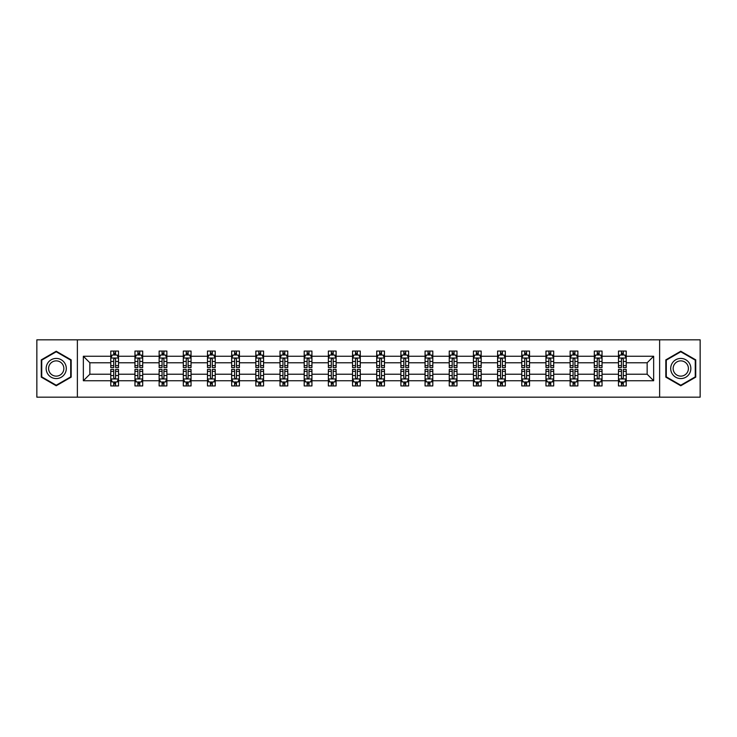 <?xml version="1.0" encoding="UTF-8"?>
<svg xmlns="http://www.w3.org/2000/svg" width="737" height="737" viewBox="0 0 737 737"><rect width="100%" height="100%" fill="white"/><g stroke="black" fill="none" stroke-linecap="round" stroke-linejoin="round"><path stroke-width="1.11" d="M659.624 397.169L700.15 397.169L700.15 339.831L659.624 339.831L659.624 397.169L77.376 397.169L77.376 339.831L36.85 339.831L36.85 397.169L77.376 397.169M626.229 380.743L626.229 374.23L647.15 374.23L653.655 380.743L626.229 380.743L626.229 385.939L623.281 385.939L623.281 381.987M659.624 339.831L77.376 339.831M618.481 380.743L602.046 380.743L602.046 374.23L618.481 374.23L618.481 385.939L626.229 385.939L626.229 381.794L624.773 381.794M602.046 380.743L602.046 385.939L599.107 385.939L599.107 381.987M594.298 380.743L577.872 380.743L577.872 374.23L594.298 374.23L594.298 385.939L602.046 385.939L602.046 381.794L600.591 381.794M577.872 380.743L577.872 385.939L574.924 385.939L574.924 381.987M570.125 380.743L553.699 380.743L553.699 374.23L570.125 374.23L570.125 385.939L577.872 385.939L577.872 381.794L576.417 381.794M553.699 380.743L553.699 385.939L550.751 385.939L550.751 381.987M545.951 380.743L529.525 380.743L529.525 374.23L545.951 374.23L545.951 385.939L553.699 385.939L553.699 381.794L552.243 381.794M529.525 380.743L529.525 385.939L526.577 385.939L526.577 381.987M521.768 380.743L505.342 380.743L505.342 374.23L521.768 374.23L521.768 385.939L529.525 385.939L529.525 381.794L528.061 381.794M505.342 380.743L505.342 385.939L502.404 385.939L502.404 381.987M497.595 380.743L481.169 380.743L481.169 374.23L497.595 374.23L497.595 385.939L505.342 385.939L505.342 381.794L503.887 381.794M481.169 380.743L481.169 385.939L478.221 385.939L478.221 381.987M473.421 380.743L456.995 380.743L456.995 374.23L473.421 374.23L473.421 385.939L481.169 385.939L481.169 381.794L479.713 381.794M456.995 380.743L456.995 385.939L454.047 385.939L454.047 381.987M449.238 380.743L432.812 380.743L432.812 374.23L449.238 374.23L449.238 385.939L456.995 385.939L456.995 381.794L455.53 381.794M432.812 380.743L432.812 385.939L429.874 385.939L429.874 381.987M425.065 380.743L408.639 380.743L408.639 374.23L425.065 374.23L425.065 385.939L432.812 385.939L432.812 381.794L431.357 381.794M408.639 380.743L408.639 385.939L405.691 385.939L405.691 381.987M400.891 380.743L384.465 380.743L384.465 374.23L400.891 374.23L400.891 385.939L408.639 385.939L408.639 381.794L407.183 381.794M384.465 380.743L384.465 385.939L381.517 385.939L381.517 381.987M376.718 380.743L360.282 380.743L360.282 374.23L376.718 374.23L376.718 385.939L384.465 385.939L384.465 381.794L383.01 381.794M360.282 380.743L360.282 385.939L357.344 385.939L357.344 381.987M352.535 380.743L336.109 380.743L336.109 374.23L352.535 374.23L352.535 385.939L360.282 385.939L360.282 381.794L358.827 381.794M336.109 380.743L336.109 385.939L333.161 385.939L333.161 381.987M328.361 380.743L311.935 380.743L311.935 374.23L328.361 374.23L328.361 385.939L336.109 385.939L336.109 381.794L334.653 381.794M311.935 380.743L311.935 385.939L308.987 385.939L308.987 381.987M304.188 380.743L287.762 380.743L287.762 374.23L304.188 374.23L304.188 385.939L311.935 385.939L311.935 381.794L310.48 381.794M287.762 380.743L287.762 385.939L284.814 385.939L284.814 381.987M280.005 380.743L263.579 380.743L263.579 374.23L280.005 374.23L280.005 385.939L287.762 385.939L287.762 381.794L286.297 381.794M263.579 380.743L263.579 385.939L260.64 385.939L260.64 381.987M255.831 380.743L239.405 380.743L239.405 374.23L255.831 374.23L255.831 385.939L263.579 385.939L263.579 381.794L262.123 381.794M239.405 380.743L239.405 385.939L236.457 385.939L236.457 381.987M231.658 380.743L215.232 380.743L215.232 374.23L231.658 374.23L231.658 385.939L239.405 385.939L239.405 381.794L237.95 381.794M215.232 380.743L215.232 385.939L212.284 385.939L212.284 381.987M207.475 380.743L191.049 380.743L191.049 374.23L207.475 374.23L207.475 385.939L215.232 385.939L215.232 381.794L213.767 381.794M191.049 380.743L191.049 385.939L188.11 385.939L188.11 381.987M183.301 380.743L166.875 380.743L166.875 374.23L183.301 374.23L183.301 385.939L191.049 385.939L191.049 381.794L189.593 381.794M166.875 380.743L166.875 385.939L163.927 385.939L163.927 381.987M159.128 380.743L142.702 380.743L142.702 374.23L159.128 374.23L159.128 385.939L166.875 385.939L166.875 381.794L165.42 381.794M142.702 380.743L142.702 385.939L139.754 385.939L139.754 381.987M134.954 380.743L118.519 380.743L118.519 374.23L134.954 374.23L134.954 385.939L142.702 385.939L142.702 381.794L141.246 381.794M118.519 380.743L118.519 385.939L115.58 385.939L115.58 381.987M110.771 380.743L83.345 380.743L83.345 356.257L110.771 356.257L110.771 362.77L89.85 362.77L89.85 374.23L110.771 374.23L110.771 385.939L118.519 385.939L118.519 381.794L117.063 381.794M112.227 355.206L110.771 355.206L110.771 351.061L110.771 356.257M113.719 355.013L113.719 351.061L110.771 351.061L118.519 351.061L118.519 356.257L134.954 356.257L134.954 351.061L142.702 351.061L142.702 356.257L159.128 356.257L159.128 351.061L166.875 351.061L166.875 356.257L183.301 356.257L183.301 351.061L191.049 351.061L191.049 356.257L207.475 356.257L207.475 351.061L215.232 351.061L215.232 356.257L231.658 356.257L231.658 351.061L239.405 351.061L239.405 356.257L255.831 356.257L255.831 351.061L263.579 351.061L263.579 356.257L280.005 356.257L280.005 351.061L287.762 351.061L287.762 356.257L304.188 356.257L304.188 351.061L311.935 351.061L311.935 356.257L328.361 356.257L328.361 351.061L336.109 351.061L336.109 356.257L352.535 356.257L352.535 351.061L360.282 351.061L360.282 356.257L376.718 356.257L376.718 351.061L384.465 351.061L384.465 356.257L400.891 356.257L400.891 351.061L408.639 351.061L408.639 356.257L425.065 356.257L425.065 351.061L432.812 351.061L432.812 356.257L449.238 356.257L449.238 351.061L456.995 351.061L456.995 356.257L473.421 356.257L473.421 351.061L481.169 351.061L481.169 356.257L497.595 356.257L497.595 351.061L505.342 351.061L505.342 356.257L521.768 356.257L521.768 351.061L529.525 351.061L529.525 356.257L545.951 356.257L545.951 351.061L553.699 351.061L553.699 356.257L570.125 356.257L570.125 351.061L577.872 351.061L577.872 356.257L594.298 356.257L594.298 351.061L602.046 351.061L602.046 356.257L618.481 356.257L618.481 351.061L626.229 351.061L626.229 356.257L653.655 356.257L653.655 380.743M618.481 356.257L618.481 362.77L602.046 362.77L602.046 356.257M594.298 356.257L594.298 362.77L577.872 362.77L577.872 356.257M570.125 356.257L570.125 362.77L553.699 362.77L553.699 356.257M545.951 356.257L545.951 362.77L529.525 362.77L529.525 356.257M521.768 356.257L521.768 362.77L505.342 362.77L505.342 356.257M497.595 356.257L497.595 362.77L481.169 362.77L481.169 356.257M473.421 356.257L473.421 362.77L456.995 362.77L456.995 356.257M449.238 356.257L449.238 362.77L432.812 362.77L432.812 356.257M425.065 356.257L425.065 362.77L408.639 362.77L408.639 356.257M400.891 356.257L400.891 362.77L384.465 362.77L384.465 356.257M376.718 356.257L376.718 362.77L360.282 362.77L360.282 356.257M352.535 356.257L352.535 362.77L336.109 362.77L336.109 356.257M328.361 356.257L328.361 362.77L311.935 362.77L311.935 356.257M304.188 356.257L304.188 362.77L287.762 362.77L287.762 356.257M280.005 356.257L280.005 362.77L263.579 362.77L263.579 356.257M255.831 356.257L255.831 362.77L239.405 362.77L239.405 356.257M231.658 356.257L231.658 362.77L215.232 362.77L215.232 356.257M207.475 356.257L207.475 362.77L191.049 362.77L191.049 356.257M183.301 356.257L183.301 362.77L166.875 362.77L166.875 356.257M159.128 356.257L159.128 362.77L142.702 362.77L142.702 356.257M134.954 356.257L134.954 362.77L118.519 362.77L118.519 356.257M83.345 356.257L89.85 362.77M647.15 374.23L647.15 362.77L626.229 362.77L626.229 356.257M621.42 354.939L623.281 354.939M597.246 354.939L599.107 354.939M573.073 354.939L574.924 354.939M548.89 354.939L550.751 354.939M524.716 354.939L526.577 354.939M500.543 354.939L502.404 354.939M476.36 354.939L478.221 354.939M452.186 354.939L454.047 354.939M428.013 354.939L429.874 354.939M403.839 354.939L405.691 354.939M379.656 354.939L381.517 354.939M355.483 354.939L357.344 354.939M331.309 354.939L333.161 354.939M307.126 354.939L308.987 354.939M282.953 354.939L284.814 354.939M258.779 354.939L260.64 354.939M234.596 354.939L236.457 354.939M210.423 354.939L212.284 354.939M186.249 354.939L188.11 354.939M162.076 354.939L163.927 354.939M137.893 354.939L139.754 354.939M113.719 354.939L115.58 354.939M113.719 382.061L115.58 382.061M137.893 382.061L139.754 382.061M162.076 382.061L163.927 382.061M186.249 382.061L188.11 382.061M210.423 382.061L212.284 382.061M234.596 382.061L236.457 382.061M258.779 382.061L260.64 382.061M282.953 382.061L284.814 382.061M307.126 382.061L308.987 382.061M331.309 382.061L333.161 382.061M355.483 382.061L357.344 382.061M379.656 382.061L381.517 382.061M403.839 382.061L405.691 382.061M428.013 382.061L429.874 382.061M452.186 382.061L454.047 382.061M476.36 382.061L478.221 382.061M500.543 382.061L502.404 382.061M524.716 382.061L526.577 382.061M548.89 382.061L550.751 382.061M573.073 382.061L574.924 382.061M597.246 382.061L599.107 382.061M621.42 382.061L623.281 382.061M89.85 374.23L83.345 380.743M653.655 356.257L647.15 362.77M71.176 359.868L56.224 351.236L41.263 359.868L41.263 377.132L56.224 385.764L71.176 377.132L71.176 359.868M665.824 359.868L665.824 377.132L680.776 385.764L695.737 377.132L695.737 359.868L680.776 351.236L665.824 359.868M115.58 353.078L113.719 353.078M110.771 365.626L110.771 367.57L113.719 367.57L113.719 365.626L110.771 365.626L110.771 362.77M118.519 362.77L118.519 367.57L115.58 367.57L115.58 359.278C114.963 358.081 114.336 358.081 113.719 359.278L113.719 365.626M117.063 355.206L118.519 355.206L118.519 351.061L115.58 351.061L115.58 355.013M118.519 358.118L116.971 355.013L112.328 355.013L110.771 358.118M113.719 383.922L115.58 383.922M118.519 371.374L118.519 369.43L115.58 369.43L115.58 371.374L118.519 371.374L118.519 374.23M110.771 374.23L110.771 369.43L113.719 369.43L113.719 377.722C114.336 378.919 114.954 378.919 115.58 377.722L115.58 371.374M112.227 381.794L110.771 381.794L110.771 385.939L113.719 385.939L113.719 381.987M110.771 378.882L112.328 381.987L116.971 381.987L118.519 378.882M139.754 353.078L137.893 353.078M136.409 355.206L134.954 355.206L134.954 351.061L137.893 351.061L137.893 355.013M134.954 365.626L134.954 367.57L137.893 367.57L137.893 365.626L134.954 365.626L134.954 362.77M142.702 362.77L142.702 367.57L139.754 367.57L139.754 359.278C139.136 358.081 138.519 358.081 137.893 359.278L137.893 365.626M141.246 355.206L142.702 355.206L142.702 351.061L139.754 351.061L139.754 355.013M142.702 358.118L141.145 355.013L136.502 355.013L134.954 358.118M163.927 353.078L162.076 353.078M160.583 355.206L159.128 355.206L159.128 351.061L162.076 351.061L162.076 355.013M159.128 365.626L159.128 367.57L162.076 367.57L162.076 365.626L159.128 365.626L159.128 362.77M166.875 362.77L166.875 367.57L163.927 367.57L163.927 359.278C163.31 358.081 162.693 358.081 162.076 359.278L162.076 365.626M165.42 355.206L166.875 355.206L166.875 351.061L163.927 351.061L163.927 355.013M166.875 358.118L165.328 355.013L160.675 355.013L159.128 358.118M137.893 383.922L139.754 383.922M142.702 371.374L142.702 369.43L139.754 369.43L139.754 371.374L142.702 371.374L142.702 374.23M134.954 374.23L134.954 369.43L137.893 369.43L137.893 377.722C138.51 378.919 139.136 378.919 139.754 377.722L139.754 371.374M136.409 381.794L134.954 381.794L134.954 385.939L137.893 385.939L137.893 381.987M134.954 378.882L136.502 381.987L141.145 381.987L142.702 378.882M162.076 383.922L163.927 383.922M166.875 371.374L166.875 369.43L163.927 369.43L163.927 371.374L166.875 371.374L166.875 374.23M159.128 374.23L159.128 369.43L162.076 369.43L162.076 377.722C162.693 378.919 163.31 378.919 163.927 377.722L163.927 371.374M160.583 381.794L159.128 381.794L159.128 385.939L162.076 385.939L162.076 381.987M159.128 378.882L160.675 381.987L165.328 381.987L166.875 378.882M47.5 363.461A10.069 10.069 0 0 0 51.185 377.224A10.069 10.069 0 0 0 64.948 373.539A10.069 10.069 0 0 0 61.263 359.776A10.069 10.069 0 0 0 47.5 363.461M49.619 364.686A7.628 7.628 0 0 0 52.41 375.105A7.628 7.628 0 0 0 62.829 372.314A7.628 7.628 0 0 0 60.038 361.895A7.628 7.628 0 0 0 49.619 364.686M70.715 360.135L70.715 376.865L56.224 385.23L41.733 376.865L41.733 360.135L56.224 351.77L70.715 360.135M672.052 363.461A10.069 10.069 0 0 0 675.737 377.224A10.069 10.069 0 0 0 689.5 373.539A10.069 10.069 0 0 0 685.815 359.776A10.069 10.069 0 0 0 672.052 363.461M674.171 364.686A7.628 7.628 0 0 0 676.962 375.105A7.628 7.628 0 0 0 687.381 372.314A7.628 7.628 0 0 0 684.59 361.895A7.628 7.628 0 0 0 674.171 364.686M695.267 360.135L695.267 376.865L680.776 385.23L666.285 376.865L666.285 360.135L680.776 351.77L695.267 360.135M188.11 353.078L186.249 353.078M184.757 355.206L183.301 355.206L183.301 351.061L186.249 351.061L186.249 355.013M183.301 365.626L183.301 367.57L186.249 367.57L186.249 365.626L183.301 365.626L183.301 362.77M191.049 362.77L191.049 367.57L188.11 367.57L188.11 359.278C187.484 358.081 186.866 358.081 186.249 359.278L186.249 365.626M189.593 355.206L191.049 355.206L191.049 351.061L188.11 351.061L188.11 355.013M191.049 358.118L189.501 355.013L184.849 355.013L183.301 358.118M186.249 383.922L188.11 383.922M191.049 371.374L191.049 369.43L188.11 369.43L188.11 371.374L191.049 371.374L191.049 374.23M183.301 374.23L183.301 369.43L186.249 369.43L186.249 377.722C186.866 378.919 187.484 378.919 188.11 377.722L188.11 371.374M184.757 381.794L183.301 381.794L183.301 385.939L186.249 385.939L186.249 381.987M183.301 378.882L184.849 381.987L189.501 381.987L191.049 378.882M212.284 353.078L210.423 353.078M208.94 355.206L207.475 355.206L207.475 351.061L210.423 351.061L210.423 355.013M207.475 365.626L207.475 367.57L210.423 367.57L210.423 365.626L207.475 365.626L207.475 362.77M215.232 362.77L215.232 367.57L212.284 367.57L212.284 359.278C211.666 358.081 211.049 358.081 210.423 359.278L210.423 365.626M213.767 355.206L215.232 355.206L215.232 351.061L212.284 351.061L212.284 355.013M215.232 358.118L213.675 355.013L209.032 355.013L207.475 358.118M210.423 383.922L212.284 383.922M215.232 371.374L215.232 369.43L212.284 369.43L212.284 371.374L215.232 371.374L215.232 374.23M207.475 374.23L207.475 369.43L210.423 369.43L210.423 377.722C211.04 378.919 211.666 378.919 212.284 377.722L212.284 371.374M208.94 381.794L207.475 381.794L207.475 385.939L210.423 385.939L210.423 381.987M207.475 378.882L209.032 381.987L213.675 381.987L215.232 378.882M236.457 353.078L234.596 353.078M233.113 355.206L231.658 355.206L231.658 351.061L234.596 351.061L234.596 355.013M231.658 365.626L231.658 367.57L234.596 367.57L234.596 365.626L231.658 365.626L231.658 362.77M239.405 362.77L239.405 367.57L236.457 367.57L236.457 359.278C235.84 358.081 235.223 358.081 234.596 359.278L234.596 365.626M237.95 355.206L239.405 355.206L239.405 351.061L236.457 351.061L236.457 355.013M239.405 358.118L237.858 355.013L233.205 355.013L231.658 358.118M234.596 383.922L236.457 383.922M239.405 371.374L239.405 369.43L236.457 369.43L236.457 371.374L239.405 371.374L239.405 374.23M231.658 374.23L231.658 369.43L234.596 369.43L234.596 377.722C235.223 378.919 235.84 378.919 236.457 377.722L236.457 371.374M233.113 381.794L231.658 381.794L231.658 385.939L234.596 385.939L234.596 381.987M231.658 378.882L233.205 381.987L237.858 381.987L239.405 378.882M260.64 353.078L258.779 353.078M257.287 355.206L255.831 355.206L255.831 351.061L258.779 351.061L258.779 355.013M255.831 365.626L255.831 367.57L258.779 367.57L258.779 365.626L255.831 365.626L255.831 362.77M263.579 362.77L263.579 367.57L260.64 367.57L260.64 359.278C260.014 358.081 259.396 358.081 258.779 359.278L258.779 365.626M262.123 355.206L263.579 355.206L263.579 351.061L260.64 351.061L260.64 355.013M263.579 358.118L262.031 355.013L257.379 355.013L255.831 358.118M258.779 383.922L260.64 383.922M263.579 371.374L263.579 369.43L260.64 369.43L260.64 371.374L263.579 371.374L263.579 374.23M255.831 374.23L255.831 369.43L258.779 369.43L258.779 377.722C259.396 378.919 260.014 378.919 260.64 377.722L260.64 371.374M257.287 381.794L255.831 381.794L255.831 385.939L258.779 385.939L258.779 381.987M255.831 378.882L257.379 381.987L262.031 381.987L263.579 378.882M284.814 353.078L282.953 353.078M281.47 355.206L280.005 355.206L280.005 351.061L282.953 351.061L282.953 355.013M280.005 365.626L280.005 367.57L282.953 367.57L282.953 365.626L280.005 365.626L280.005 362.77M287.762 362.77L287.762 367.57L284.814 367.57L284.814 359.278C284.196 358.081 283.57 358.081 282.953 359.278L282.953 365.626M286.297 355.206L287.762 355.206L287.762 351.061L284.814 351.061L284.814 355.013M287.762 358.118L286.205 355.013L281.562 355.013L280.005 358.118M282.953 383.922L284.814 383.922M287.762 371.374L287.762 369.43L284.814 369.43L284.814 371.374L287.762 371.374L287.762 374.23M280.005 374.23L280.005 369.43L282.953 369.43L282.953 377.722C283.57 378.919 284.196 378.919 284.814 377.722L284.814 371.374M281.47 381.794L280.005 381.794L280.005 385.939L282.953 385.939L282.953 381.987M280.005 378.882L281.562 381.987L286.205 381.987L287.762 378.882M308.987 353.078L307.126 353.078M305.643 355.206L304.188 355.206L304.188 351.061L307.126 351.061L307.126 355.013M304.188 365.626L304.188 367.57L307.126 367.57L307.126 365.626L304.188 365.626L304.188 362.77M311.935 362.77L311.935 367.57L308.987 367.57L308.987 359.278C308.37 358.081 307.753 358.081 307.126 359.278L307.126 365.626M310.48 355.206L311.935 355.206L311.935 351.061L308.987 351.061L308.987 355.013M311.935 358.118L310.388 355.013L305.735 355.013L304.188 358.118M307.126 383.922L308.987 383.922M311.935 371.374L311.935 369.43L308.987 369.43L308.987 371.374L311.935 371.374L311.935 374.23M304.188 374.23L304.188 369.43L307.126 369.43L307.126 377.722C307.753 378.919 308.37 378.919 308.987 377.722L308.987 371.374M305.643 381.794L304.188 381.794L304.188 385.939L307.126 385.939L307.126 381.987M304.188 378.882L305.735 381.987L310.388 381.987L311.935 378.882M333.161 353.078L331.309 353.078M329.817 355.206L328.361 355.206L328.361 351.061L331.309 351.061L331.309 355.013M328.361 365.626L328.361 367.57L331.309 367.57L331.309 365.626L328.361 365.626L328.361 362.77M336.109 362.77L336.109 367.57L333.161 367.57L333.161 359.278C332.544 358.081 331.926 358.081 331.309 359.278L331.309 365.626M334.653 355.206L336.109 355.206L336.109 351.061L333.161 351.061L333.161 355.013M336.109 358.118L334.561 355.013L329.909 355.013L328.361 358.118M357.344 353.078L355.483 353.078M353.99 355.206L352.535 355.206L352.535 351.061L355.483 351.061L355.483 355.013M352.535 365.626L352.535 367.57L355.483 367.57L355.483 365.626L352.535 365.626L352.535 362.77M360.282 362.77L360.282 367.57L357.344 367.57L357.344 359.278C356.726 358.081 356.1 358.081 355.483 359.278L355.483 365.626M358.827 355.206L360.282 355.206L360.282 351.061L357.344 351.061L357.344 355.013M360.282 358.118L358.735 355.013L354.092 355.013L352.535 358.118M381.517 353.078L379.656 353.078M378.173 355.206L376.718 355.206L376.718 351.061L379.656 351.061L379.656 355.013M376.718 365.626L376.718 367.57L379.656 367.57L379.656 365.626L376.718 365.626L376.718 362.77M384.465 362.77L384.465 367.57L381.517 367.57L381.517 359.278C380.9 358.081 380.283 358.081 379.656 359.278L379.656 365.626M383.01 355.206L384.465 355.206L384.465 351.061L381.517 351.061L381.517 355.013M384.465 358.118L382.908 355.013L378.265 355.013L376.718 358.118M405.691 353.078L403.839 353.078M402.347 355.206L400.891 355.206L400.891 351.061L403.839 351.061L403.839 355.013M400.891 365.626L400.891 367.57L403.839 367.57L403.839 365.626L400.891 365.626L400.891 362.77M408.639 362.77L408.639 367.57L405.691 367.57L405.691 359.278C405.074 358.081 404.456 358.081 403.839 359.278L403.839 365.626M407.183 355.206L408.639 355.206L408.639 351.061L405.691 351.061L405.691 355.013M408.639 358.118L407.091 355.013L402.439 355.013L400.891 358.118M429.874 353.078L428.013 353.078M426.52 355.206L425.065 355.206L425.065 351.061L428.013 351.061L428.013 355.013M425.065 365.626L425.065 367.57L428.013 367.57L428.013 365.626L425.065 365.626L425.065 362.77M432.812 362.77L432.812 367.57L429.874 367.57L429.874 359.278C429.247 358.081 428.63 358.081 428.013 359.278L428.013 365.626M431.357 355.206L432.812 355.206L432.812 351.061L429.874 351.061L429.874 355.013M432.812 358.118L431.265 355.013L426.612 355.013L425.065 358.118M454.047 353.078L452.186 353.078M450.703 355.206L449.238 355.206L449.238 351.061L452.186 351.061L452.186 355.013M449.238 365.626L449.238 367.57L452.186 367.57L452.186 365.626L449.238 365.626L449.238 362.77M456.995 362.77L456.995 367.57L454.047 367.57L454.047 359.278C453.43 358.081 452.804 358.081 452.186 359.278L452.186 365.626M455.53 355.206L456.995 355.206L456.995 351.061L454.047 351.061L454.047 355.013M456.995 358.118L455.438 355.013L450.795 355.013L449.238 358.118M478.221 353.078L476.36 353.078M474.877 355.206L473.421 355.206L473.421 351.061L476.36 351.061L476.36 355.013M473.421 365.626L473.421 367.57L476.36 367.57L476.36 365.626L473.421 365.626L473.421 362.77M481.169 362.77L481.169 367.57L478.221 367.57L478.221 359.278C477.604 358.081 476.986 358.081 476.36 359.278L476.36 365.626M479.713 355.206L481.169 355.206L481.169 351.061L478.221 351.061L478.221 355.013M481.169 358.118L479.621 355.013L474.969 355.013L473.421 358.118M502.404 353.078L500.543 353.078M499.05 355.206L497.595 355.206L497.595 351.061L500.543 351.061L500.543 355.013M497.595 365.626L497.595 367.57L500.543 367.57L500.543 365.626L497.595 365.626L497.595 362.77M505.342 362.77L505.342 367.57L502.404 367.57L502.404 359.278C501.777 358.081 501.16 358.081 500.543 359.278L500.543 365.626M503.887 355.206L505.342 355.206L505.342 351.061L502.404 351.061L502.404 355.013M505.342 358.118L503.795 355.013L499.142 355.013L497.595 358.118M526.577 353.078L524.716 353.078M523.233 355.206L521.768 355.206L521.768 351.061L524.716 351.061L524.716 355.013M521.768 365.626L521.768 367.57L524.716 367.57L524.716 365.626L521.768 365.626L521.768 362.77M529.525 362.77L529.525 367.57L526.577 367.57L526.577 359.278C525.96 358.081 525.334 358.081 524.716 359.278L524.716 365.626M528.061 355.206L529.525 355.206L529.525 351.061L526.577 351.061L526.577 355.013M529.525 358.118L527.968 355.013L523.325 355.013L521.768 358.118M550.751 353.078L548.89 353.078M547.407 355.206L545.951 355.206L545.951 351.061L548.89 351.061L548.89 355.013M545.951 365.626L545.951 367.57L548.89 367.57L548.89 365.626L545.951 365.626L545.951 362.77M553.699 362.77L553.699 367.57L550.751 367.57L550.751 359.278C550.134 358.081 549.516 358.081 548.89 359.278L548.89 365.626M552.243 355.206L553.699 355.206L553.699 351.061L550.751 351.061L550.751 355.013M553.699 358.118L552.151 355.013L547.499 355.013L545.951 358.118M331.309 383.922L333.161 383.922M336.109 371.374L336.109 369.43L333.161 369.43L333.161 371.374L336.109 371.374L336.109 374.23M328.361 374.23L328.361 369.43L331.309 369.43L331.309 377.722C331.926 378.919 332.544 378.919 333.161 377.722L333.161 371.374M329.817 381.794L328.361 381.794L328.361 385.939L331.309 385.939L331.309 381.987M328.361 378.882L329.909 381.987L334.561 381.987L336.109 378.882M355.483 383.922L357.344 383.922M360.282 371.374L360.282 369.43L357.344 369.43L357.344 371.374L360.282 371.374L360.282 374.23M352.535 374.23L352.535 369.43L355.483 369.43L355.483 377.722C356.1 378.919 356.717 378.919 357.344 377.722L357.344 371.374M353.99 381.794L352.535 381.794L352.535 385.939L355.483 385.939L355.483 381.987M352.535 378.882L354.092 381.987L358.735 381.987L360.282 378.882M379.656 383.922L381.517 383.922M384.465 371.374L384.465 369.43L381.517 369.43L381.517 371.374L384.465 371.374L384.465 374.23M376.718 374.23L376.718 369.43L379.656 369.43L379.656 377.722C380.274 378.919 380.9 378.919 381.517 377.722L381.517 371.374M378.173 381.794L376.718 381.794L376.718 385.939L379.656 385.939L379.656 381.987M376.718 378.882L378.265 381.987L382.908 381.987L384.465 378.882M403.839 383.922L405.691 383.922M408.639 371.374L408.639 369.43L405.691 369.43L405.691 371.374L408.639 371.374L408.639 374.23M400.891 374.23L400.891 369.43L403.839 369.43L403.839 377.722C404.456 378.919 405.074 378.919 405.691 377.722L405.691 371.374M402.347 381.794L400.891 381.794L400.891 385.939L403.839 385.939L403.839 381.987M400.891 378.882L402.439 381.987L407.091 381.987L408.639 378.882M428.013 383.922L429.874 383.922M432.812 371.374L432.812 369.43L429.874 369.43L429.874 371.374L432.812 371.374L432.812 374.23M425.065 374.23L425.065 369.43L428.013 369.43L428.013 377.722C428.63 378.919 429.247 378.919 429.874 377.722L429.874 371.374M426.52 381.794L425.065 381.794L425.065 385.939L428.013 385.939L428.013 381.987M425.065 378.882L426.612 381.987L431.265 381.987L432.812 378.882M452.186 383.922L454.047 383.922M456.995 371.374L456.995 369.43L454.047 369.43L454.047 371.374L456.995 371.374L456.995 374.23M449.238 374.23L449.238 369.43L452.186 369.43L452.186 377.722C452.804 378.919 453.43 378.919 454.047 377.722L454.047 371.374M450.703 381.794L449.238 381.794L449.238 385.939L452.186 385.939L452.186 381.987M449.238 378.882L450.795 381.987L455.438 381.987L456.995 378.882M476.36 383.922L478.221 383.922M481.169 371.374L481.169 369.43L478.221 369.43L478.221 371.374L481.169 371.374L481.169 374.23M473.421 374.23L473.421 369.43L476.36 369.43L476.36 377.722C476.986 378.919 477.604 378.919 478.221 377.722L478.221 371.374M474.877 381.794L473.421 381.794L473.421 385.939L476.36 385.939L476.36 381.987M473.421 378.882L474.969 381.987L479.621 381.987L481.169 378.882M500.543 383.922L502.404 383.922M505.342 371.374L505.342 369.43L502.404 369.43L502.404 371.374L505.342 371.374L505.342 374.23M497.595 374.23L497.595 369.43L500.543 369.43L500.543 377.722C501.16 378.919 501.777 378.919 502.404 377.722L502.404 371.374M499.05 381.794L497.595 381.794L497.595 385.939L500.543 385.939L500.543 381.987M497.595 378.882L499.142 381.987L503.795 381.987L505.342 378.882M524.716 383.922L526.577 383.922M529.525 371.374L529.525 369.43L526.577 369.43L526.577 371.374L529.525 371.374L529.525 374.23M521.768 374.23L521.768 369.43L524.716 369.43L524.716 377.722C525.334 378.919 525.951 378.919 526.577 377.722L526.577 371.374M523.233 381.794L521.768 381.794L521.768 385.939L524.716 385.939L524.716 381.987M521.768 378.882L523.325 381.987L527.968 381.987L529.525 378.882M548.89 383.922L550.751 383.922M553.699 371.374L553.699 369.43L550.751 369.43L550.751 371.374L553.699 371.374L553.699 374.23M545.951 374.23L545.951 369.43L548.89 369.43L548.89 377.722C549.516 378.919 550.134 378.919 550.751 377.722L550.751 371.374M547.407 381.794L545.951 381.794L545.951 385.939L548.89 385.939L548.89 381.987M545.951 378.882L547.499 381.987L552.151 381.987L553.699 378.882M574.924 353.078L573.073 353.078M571.58 355.206L570.125 355.206L570.125 351.061L573.073 351.061L573.073 355.013M570.125 365.626L570.125 367.57L573.073 367.57L573.073 365.626L570.125 365.626L570.125 362.77M577.872 362.77L577.872 367.57L574.924 367.57L574.924 359.278C574.307 358.081 573.69 358.081 573.073 359.278L573.073 365.626M576.417 355.206L577.872 355.206L577.872 351.061L574.924 351.061L574.924 355.013M577.872 358.118L576.325 355.013L571.672 355.013L570.125 358.118M573.073 383.922L574.924 383.922M577.872 371.374L577.872 369.43L574.924 369.43L574.924 371.374L577.872 371.374L577.872 374.23M570.125 374.23L570.125 369.43L573.073 369.43L573.073 377.722C573.69 378.919 574.307 378.919 574.924 377.722L574.924 371.374M571.58 381.794L570.125 381.794L570.125 385.939L573.073 385.939L573.073 381.987M570.125 378.882L571.672 381.987L576.325 381.987L577.872 378.882M599.107 353.078L597.246 353.078M595.754 355.206L594.298 355.206L594.298 351.061L597.246 351.061L597.246 355.013M594.298 365.626L594.298 367.57L597.246 367.57L597.246 365.626L594.298 365.626L594.298 362.77M602.046 362.77L602.046 367.57L599.107 367.57L599.107 359.278C598.49 358.081 597.864 358.081 597.246 359.278L597.246 365.626M600.591 355.206L602.046 355.206L602.046 351.061L599.107 351.061L599.107 355.013M602.046 358.118L600.498 355.013L595.855 355.013L594.298 358.118M597.246 383.922L599.107 383.922M602.046 371.374L602.046 369.43L599.107 369.43L599.107 371.374L602.046 371.374L602.046 374.23M594.298 374.23L594.298 369.43L597.246 369.43L597.246 377.722C597.864 378.919 598.481 378.919 599.107 377.722L599.107 371.374M595.754 381.794L594.298 381.794L594.298 385.939L597.246 385.939L597.246 381.987M594.298 378.882L595.855 381.987L600.498 381.987L602.046 378.882M623.281 353.078L621.42 353.078M619.937 355.206L618.481 355.206L618.481 351.061L621.42 351.061L621.42 355.013M618.481 365.626L618.481 367.57L621.42 367.57L621.42 365.626L618.481 365.626L618.481 362.77M626.229 362.77L626.229 367.57L623.281 367.57L623.281 359.278C622.664 358.081 622.046 358.081 621.42 359.278L621.42 365.626M624.773 355.206L626.229 355.206L626.229 351.061L623.281 351.061L623.281 355.013M626.229 358.118L624.672 355.013L620.029 355.013L618.481 358.118M621.42 383.922L623.281 383.922M626.229 371.374L626.229 369.43L623.281 369.43L623.281 371.374L626.229 371.374L626.229 374.23M618.481 374.23L618.481 369.43L621.42 369.43L621.42 377.722C622.037 378.919 622.664 378.919 623.281 377.722L623.281 371.374M619.937 381.794L618.481 381.794L618.481 385.939L621.42 385.939L621.42 381.987M618.481 378.882L620.029 381.987L624.672 381.987L626.229 378.882M118.482 358.035L110.817 358.035M118.519 365.626L115.58 365.626M113.719 361.471L110.771 361.471M118.519 361.471L115.58 361.471M115.58 354.064L113.719 354.064M110.817 378.965L118.482 378.965M110.771 371.374L113.719 371.374M115.58 375.529L118.519 375.529M110.771 375.529L113.719 375.529M113.719 382.936L115.58 382.936M142.665 358.035L134.991 358.035M142.702 365.626L139.754 365.626M137.893 361.471L134.954 361.471M142.702 361.471L139.754 361.471M139.754 354.064L137.893 354.064M166.838 358.035L159.164 358.035M166.875 365.626L163.927 365.626M162.076 361.471L159.128 361.471M166.875 361.471L163.927 361.471M163.927 354.064L162.076 354.064M134.991 378.965L142.665 378.965M134.954 371.374L137.893 371.374M139.754 375.529L142.702 375.529M134.954 375.529L137.893 375.529M137.893 382.936L139.754 382.936M159.164 378.965L166.838 378.965M159.128 371.374L162.076 371.374M163.927 375.529L166.875 375.529M159.128 375.529L162.076 375.529M162.076 382.936L163.927 382.936M191.012 358.035L183.338 358.035M191.049 365.626L188.11 365.626M186.249 361.471L183.301 361.471M191.049 361.471L188.11 361.471M188.11 354.064L186.249 354.064M183.338 378.965L191.012 378.965M183.301 371.374L186.249 371.374M188.11 375.529L191.049 375.529M183.301 375.529L186.249 375.529M186.249 382.936L188.11 382.936M215.186 358.035L207.521 358.035M215.232 365.626L212.284 365.626M210.423 361.471L207.475 361.471M215.232 361.471L212.284 361.471M212.284 354.064L210.423 354.064M207.521 378.965L215.186 378.965M207.475 371.374L210.423 371.374M212.284 375.529L215.232 375.529M207.475 375.529L210.423 375.529M210.423 382.936L212.284 382.936M239.368 358.035L231.694 358.035M239.405 365.626L236.457 365.626M234.596 361.471L231.658 361.471M239.405 361.471L236.457 361.471M236.457 354.064L234.596 354.064M231.694 378.965L239.368 378.965M231.658 371.374L234.596 371.374M236.457 375.529L239.405 375.529M231.658 375.529L234.596 375.529M234.596 382.936L236.457 382.936M263.542 358.035L255.868 358.035M263.579 365.626L260.64 365.626M258.779 361.471L255.831 361.471M263.579 361.471L260.64 361.471M260.64 354.064L258.779 354.064M255.868 378.965L263.542 378.965M255.831 371.374L258.779 371.374M260.64 375.529L263.579 375.529M255.831 375.529L258.779 375.529M258.779 382.936L260.64 382.936M287.716 358.035L280.051 358.035M287.762 365.626L284.814 365.626M282.953 361.471L280.005 361.471M287.762 361.471L284.814 361.471M284.814 354.064L282.953 354.064M280.051 378.965L287.716 378.965M280.005 371.374L282.953 371.374M284.814 375.529L287.762 375.529M280.005 375.529L282.953 375.529M282.953 382.936L284.814 382.936M311.898 358.035L304.224 358.035M311.935 365.626L308.987 365.626M307.126 361.471L304.188 361.471M311.935 361.471L308.987 361.471M308.987 354.064L307.126 354.064M304.224 378.965L311.898 378.965M304.188 371.374L307.126 371.374M308.987 375.529L311.935 375.529M304.188 375.529L307.126 375.529M307.126 382.936L308.987 382.936M336.072 358.035L328.398 358.035M336.109 365.626L333.161 365.626M331.309 361.471L328.361 361.471M336.109 361.471L333.161 361.471M333.161 354.064L331.309 354.064M360.246 358.035L352.572 358.035M360.282 365.626L357.344 365.626M355.483 361.471L352.535 361.471M360.282 361.471L357.344 361.471M357.344 354.064L355.483 354.064M384.428 358.035L376.754 358.035M384.465 365.626L381.517 365.626M379.656 361.471L376.718 361.471M384.465 361.471L381.517 361.471M381.517 354.064L379.656 354.064M408.602 358.035L400.928 358.035M408.639 365.626L405.691 365.626M403.839 361.471L400.891 361.471M408.639 361.471L405.691 361.471M405.691 354.064L403.839 354.064M432.776 358.035L425.102 358.035M432.812 365.626L429.874 365.626M428.013 361.471L425.065 361.471M432.812 361.471L429.874 361.471M429.874 354.064L428.013 354.064M456.949 358.035L449.284 358.035M456.995 365.626L454.047 365.626M452.186 361.471L449.238 361.471M456.995 361.471L454.047 361.471M454.047 354.064L452.186 354.064M481.132 358.035L473.458 358.035M481.169 365.626L478.221 365.626M476.36 361.471L473.421 361.471M481.169 361.471L478.221 361.471M478.221 354.064L476.36 354.064M505.306 358.035L497.632 358.035M505.342 365.626L502.404 365.626M500.543 361.471L497.595 361.471M505.342 361.471L502.404 361.471M502.404 354.064L500.543 354.064M529.479 358.035L521.814 358.035M529.525 365.626L526.577 365.626M524.716 361.471L521.768 361.471M529.525 361.471L526.577 361.471M526.577 354.064L524.716 354.064M553.662 358.035L545.988 358.035M553.699 365.626L550.751 365.626M548.89 361.471L545.951 361.471M553.699 361.471L550.751 361.471M550.751 354.064L548.89 354.064M328.398 378.965L336.072 378.965M328.361 371.374L331.309 371.374M333.161 375.529L336.109 375.529M328.361 375.529L331.309 375.529M331.309 382.936L333.161 382.936M352.572 378.965L360.246 378.965M352.535 371.374L355.483 371.374M357.344 375.529L360.282 375.529M352.535 375.529L355.483 375.529M355.483 382.936L357.344 382.936M376.754 378.965L384.428 378.965M376.718 371.374L379.656 371.374M381.517 375.529L384.465 375.529M376.718 375.529L379.656 375.529M379.656 382.936L381.517 382.936M400.928 378.965L408.602 378.965M400.891 371.374L403.839 371.374M405.691 375.529L408.639 375.529M400.891 375.529L403.839 375.529M403.839 382.936L405.691 382.936M425.102 378.965L432.776 378.965M425.065 371.374L428.013 371.374M429.874 375.529L432.812 375.529M425.065 375.529L428.013 375.529M428.013 382.936L429.874 382.936M449.284 378.965L456.949 378.965M449.238 371.374L452.186 371.374M454.047 375.529L456.995 375.529M449.238 375.529L452.186 375.529M452.186 382.936L454.047 382.936M473.458 378.965L481.132 378.965M473.421 371.374L476.36 371.374M478.221 375.529L481.169 375.529M473.421 375.529L476.36 375.529M476.36 382.936L478.221 382.936M497.632 378.965L505.306 378.965M497.595 371.374L500.543 371.374M502.404 375.529L505.342 375.529M497.595 375.529L500.543 375.529M500.543 382.936L502.404 382.936M521.814 378.965L529.479 378.965M521.768 371.374L524.716 371.374M526.577 375.529L529.525 375.529M521.768 375.529L524.716 375.529M524.716 382.936L526.577 382.936M545.988 378.965L553.662 378.965M545.951 371.374L548.89 371.374M550.751 375.529L553.699 375.529M545.951 375.529L548.89 375.529M548.89 382.936L550.751 382.936M577.836 358.035L570.162 358.035M577.872 365.626L574.924 365.626M573.073 361.471L570.125 361.471M577.872 361.471L574.924 361.471M574.924 354.064L573.073 354.064M570.162 378.965L577.836 378.965M570.125 371.374L573.073 371.374M574.924 375.529L577.872 375.529M570.125 375.529L573.073 375.529M573.073 382.936L574.924 382.936M602.009 358.035L594.335 358.035M602.046 365.626L599.107 365.626M597.246 361.471L594.298 361.471M602.046 361.471L599.107 361.471M599.107 354.064L597.246 354.064M594.335 378.965L602.009 378.965M594.298 371.374L597.246 371.374M599.107 375.529L602.046 375.529M594.298 375.529L597.246 375.529M597.246 382.936L599.107 382.936M626.183 358.035L618.518 358.035M626.229 365.626L623.281 365.626M621.42 361.471L618.481 361.471M626.229 361.471L623.281 361.471M623.281 354.064L621.42 354.064M618.518 378.965L626.183 378.965M618.481 371.374L621.42 371.374M623.281 375.529L626.229 375.529M618.481 375.529L621.42 375.529M621.42 382.936L623.281 382.936"/></g></svg>
